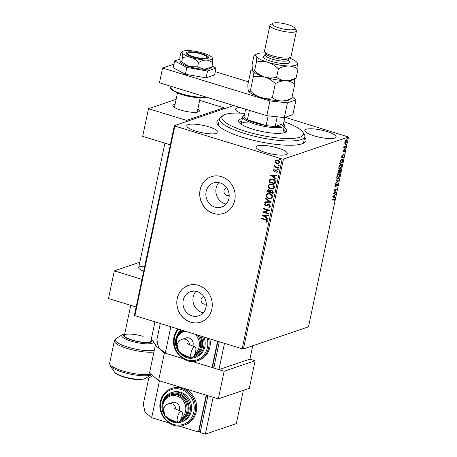 <?xml version="1.0" encoding="UTF-8"?>
<svg xmlns="http://www.w3.org/2000/svg" width="457" height="457" viewBox="0 0 457 457"><rect width="100%" height="100%" fill="white"/><g stroke="black" fill="none" stroke-linecap="round" stroke-linejoin="round"><path stroke-width="0.69" d="M304.688 137.34A45.494 10.528 -168.1 0 1 304.156 142.892A45.494 10.528 -168.1 0 1 243.233 137.523A45.494 10.528 -168.1 0 1 217.681 124.67A45.494 10.528 -168.1 0 1 219.44 119.38M302.877 143.532A43.558 10.083 11.9 0 0 303.671 142.156L304.836 136.632A43.558 10.083 -168.1 0 1 291.56 140.956A43.558 10.083 -168.1 0 1 244.398 133.45A43.558 10.083 -168.1 0 1 219.594 118.666A43.558 10.083 -168.1 0 1 221.308 116.575L223.513 115.227A41.621 9.631 11.9 0 0 241.262 129.937A41.621 9.631 11.9 0 0 290.641 138.522A41.621 9.631 11.9 0 0 302.631 131.902A41.621 9.631 11.9 0 0 283.951 121.676M226.712 187.838A3.873 3.507 -108.8 0 0 226.272 187.958A3.873 3.507 -108.8 0 0 223.976 191.654A3.873 3.507 -108.8 0 0 226.741 195.31A3.873 3.507 -108.8 0 0 228.763 195.288A3.873 3.507 -108.8 0 0 229.18 195.11M203.799 296.57A3.873 3.507 -108.8 0 0 203.359 296.684A3.873 3.507 -108.8 0 0 201.063 300.386A3.873 3.507 -108.8 0 0 203.828 304.036A3.873 3.507 -108.8 0 0 205.85 304.019A3.873 3.507 -108.8 0 0 206.267 303.842M192.054 315.873A12.739 11.545 -108.8 0 0 198.709 315.81A12.739 11.545 -108.8 0 0 206.256 303.637A12.739 11.545 -108.8 0 0 197.167 291.623A12.739 11.545 -108.8 0 0 190.512 291.686A12.739 11.545 -108.8 0 0 182.966 303.865A12.739 11.545 -108.8 0 0 192.054 315.873M195.962 291.326A12.739 11.545 -108.8 0 0 202.051 312.479A12.739 11.545 -108.8 0 0 203.251 312.777M214.967 207.147A12.739 11.545 -108.8 0 0 221.622 207.078A12.739 11.545 -108.8 0 0 229.168 194.905A12.739 11.545 -108.8 0 0 220.08 182.891A12.739 11.545 -108.8 0 0 213.425 182.96A12.739 11.545 -108.8 0 0 205.879 195.133A12.739 11.545 -108.8 0 0 214.967 207.147M218.874 182.594A12.739 11.545 -108.8 0 0 224.964 203.748A12.739 11.545 -108.8 0 0 226.164 204.045M213.562 213.476A19.36 17.543 -108.8 0 0 223.679 213.373A19.36 17.543 -108.8 0 0 235.144 194.871A19.36 17.543 -108.8 0 0 221.331 176.613A19.36 17.543 -108.8 0 0 211.22 176.716A19.36 17.543 -108.8 0 0 199.749 195.219A19.36 17.543 -108.8 0 0 213.562 213.476M211.254 176.699A19.36 17.543 -108.8 0 0 199.823 195.213A19.36 17.543 -108.8 0 0 213.642 213.448A19.36 17.543 -108.8 0 0 223.713 213.362M190.649 322.202A19.36 17.543 -108.8 0 0 200.766 322.105A19.36 17.543 -108.8 0 0 212.231 303.602A19.36 17.543 -108.8 0 0 198.418 285.345A19.36 17.543 -108.8 0 0 188.307 285.448A19.36 17.543 -108.8 0 0 176.836 303.951A19.36 17.543 -108.8 0 0 190.649 322.202M188.341 285.431A19.36 17.543 -108.8 0 0 176.91 303.945A19.36 17.543 -108.8 0 0 190.729 322.179A19.36 17.543 -108.8 0 0 200.8 322.094M196.024 131.176A15.972 3.696 11.9 0 0 218.04 132.296A15.972 3.696 11.9 0 0 208.803 126.829A15.972 3.696 11.9 0 0 186.787 125.709A15.972 3.696 11.9 0 0 196.024 131.176M314.068 135.838A15.972 3.696 11.9 0 0 336.089 136.957A15.972 3.696 11.9 0 0 326.852 131.49A15.972 3.696 11.9 0 0 304.83 130.371A15.972 3.696 11.9 0 0 314.068 135.838M265.266 152.421A15.972 3.696 11.9 0 0 287.287 153.546A15.972 3.696 11.9 0 0 278.05 148.079A15.972 3.696 11.9 0 0 256.029 146.96A15.972 3.696 11.9 0 0 265.266 152.421M346.275 139.842C346.834 139.636 347.052 140.128 346.909 141.31L345.503 143.481L344.904 143.235L344.858 142.007L345.469 140.562L346.583 139.819M345.766 142.91L345.161 143.372L345.503 143.481L344.904 143.235M345.692 146.948L343.71 147.622L344.11 145.874L344.464 146.834L345.795 146.451L345.692 146.948L343.761 147.383M343.841 146.166L344.464 146.834M344.629 149.61L344.984 150.462L344.498 151.575L344.532 150.102L343.27 151.838L342.95 151.073L343.43 150.016L343.367 151.347L344.801 149.599M342.996 150.896L343.367 151.347M344.727 150.604L344.201 149.999M341.876 159.225C342.676 158.882 342.939 159.556 342.676 161.241L342.362 162.743L339.648 163.663L340.276 161.121L341.876 159.225L342.362 159.196M340.162 169.787L340.614 171.044L340.339 172.335L337.626 173.254L338.803 170.632L339.254 171.038L340.396 169.77M338.803 170.632L338.46 170.524M338.511 181.018L335.364 184.005L337.866 181.201L336.135 180.332L336.249 179.79L338.528 180.938L337.86 181.201M336.141 192.266L336.038 192.763L333.324 193.682L336.026 189.769L334.004 190.455L334.107 189.958L336.82 189.038L334.124 192.951L336.141 192.266M333.884 199.098C334.415 198.732 334.65 199.018 334.587 199.955L334.016 201.28L334.307 200.052L333.753 199.6L331.948 200.217L332.05 199.72L334.427 199.006M334.307 200.052L333.404 199.498L331.999 199.972M242.181 348.805L282.18 158.99L283.431 159.122L348.502 137.009L308.504 326.829L243.432 348.942L242.181 348.805L134.369 315.473L174.368 125.658L233.63 105.516M283.431 159.122L243.432 348.942M332.662 196.824L335.826 193.751L334.701 195.253L334.324 197.064L335.05 197.43L334.935 197.972L332.662 196.824M335.729 186.565L334.918 186.85L335.267 186.959L334.872 186.022L335.598 184.617L335.358 186.467L337.272 183.971L337.717 185.085L336.82 186.736L337.432 185.216L337.163 184.468L335.067 186.97M337.049 184.434L336.518 184.617M334.912 185.862L335.358 186.467M338.174 178.076L337.397 178.641L337.74 178.744C336.958 179.047 336.655 178.39 336.82 176.785C337.346 175.02 337.997 174.02 338.774 173.786C339.557 173.494 339.854 174.157 339.677 175.779C339.151 177.516 338.506 178.504 337.74 178.744L337.289 178.773M338.774 173.786L339.231 173.757M340.191 168.484L339.414 169.044L339.762 169.153C338.98 169.45 338.677 168.799 338.843 167.193C339.368 165.428 340.019 164.429 340.796 164.194C341.573 163.903 341.876 164.566 341.699 166.182C341.173 167.925 340.528 168.913 339.762 169.153L339.311 169.181M340.796 164.194L341.253 164.166M341.059 156.968L344.224 153.895L343.104 155.391L342.721 157.202L343.453 157.574L343.338 158.111L341.059 156.968M345.046 148.548L345.343 147.76L345.481 148.097L345.166 148.582L345.029 148.245M345.343 147.76L345.481 148.097L344.824 148.479M345.852 144.743L346.143 143.955L346.28 144.292L345.966 144.778L345.829 144.446M346.143 143.955L346.28 144.292L345.623 144.675M347.154 138.54L347.451 137.751L347.588 138.088L347.274 138.58L347.137 138.243M347.451 137.751L347.588 138.088L346.932 138.471M285.117 117.306L348.502 137.009M275.542 162.692L275.091 161.127L276.102 160.013L277.776 160.019C279.038 160.39 279.667 161.23 279.673 162.532L278.644 163.663L277.011 163.657L275.542 162.692L275.091 161.127M278.41 168.136L273.983 166.776L274.086 166.279L274.737 166.479L274.194 165.394L274.423 165.063L275.525 166.639L278.513 167.639L278.41 168.136M273.183 170.193L274.011 169.427L274.331 169.833L273.732 170.324L274.223 170.987L276.685 170.244L277.747 171.683L276.931 172.523L276.582 172.112L277.188 171.575L276.605 170.752L274.143 171.489L273.183 170.193L274.166 169.376M275.068 171.472L274.143 171.489M275.4 182.429L275.08 183.931L269.024 182.069L269.773 179.624L270.698 178.978L272.966 179.053C274.731 179.515 275.542 180.641 275.4 182.429M273.063 193.522L267.002 191.66L267.196 190.752L267.939 189.712L269.007 189.724L270.173 190.723L270.87 190.169L271.932 190.181L273.332 192.231L273.063 193.522M271.23 202.205L264.734 202.411L264.849 201.874L269.779 201.714L265.511 198.732L265.626 198.195L271.23 202.205M268.859 213.448L268.756 213.945L262.695 212.088L267.893 210.249L263.375 208.86L263.483 208.363L269.539 210.226L264.352 212.065L268.859 213.448M265.351 219.857L261.318 218.617L261.427 218.126L265.517 219.377C266.66 219.52 267.282 220.131 267.391 221.211L266.437 222.216L266.02 221.822L266.768 221.022L265.506 219.806L261.318 218.617M282.18 158.99L174.848 126.052L134.849 315.873M262.032 215.23L268.545 214.939L268.436 215.481L266.351 215.544L265.968 217.355L267.773 218.617L267.659 219.154L262.198 215.144M269.344 206.735L270.053 206.136L269.213 204.919L265.334 205.941L264.163 204.353L265.448 203.422L265.74 203.925L264.78 204.553L265.414 205.439L267.893 204.508L269.173 204.479L270.527 206.341L268.893 207.387L268.67 206.89L269.893 206.187L269.059 204.97L268.305 204.982M266.408 205.936L265.334 205.941M265.003 203.548L265.448 203.422M265.74 203.925L265.431 204.005M266.225 205.393L266.991 204.947M268.802 198.555C267.065 198.058 266.168 196.916 266.105 195.116L267.579 193.545L269.819 193.585C271.555 194.082 272.446 195.23 272.486 197.036L271.012 198.584L268.956 198.504C267.219 198.007 266.322 196.864 266.265 195.065L266.105 195.116M270.824 188.964C269.087 188.467 268.19 187.324 268.128 185.525L269.601 183.954L271.841 183.988C273.577 184.491 274.468 185.639 274.508 187.444L273.035 188.992L270.978 188.907C269.242 188.415 268.345 187.267 268.282 185.473L268.128 185.525M270.435 175.374L276.948 175.082L276.833 175.619L274.748 175.688L274.371 177.499L276.171 178.756L276.057 179.298L270.595 175.282M278.399 169.261L277.65 169.576L277.233 169.004L277.827 168.747L278.244 169.319L277.65 169.576L278.244 169.319M277.805 169.524L277.233 169.004L277.827 168.747M279.198 165.457L278.456 165.771L278.033 165.2L278.627 164.943L279.044 165.514L278.456 165.771L279.044 165.514M278.61 165.72L278.033 165.2L278.627 164.943M280.507 159.259L279.758 159.567L279.341 159.002L279.935 158.739L280.352 159.31L279.758 159.567L280.352 159.31M279.918 159.516L279.341 159.002L279.935 158.739M240.233 107.544A15.972 3.696 11.9 0 0 235.589 109.12A15.972 3.696 11.9 0 0 240.799 113.159M174.368 125.658L174.848 126.052M219.594 118.666L218.429 124.195A43.558 10.083 11.9 0 0 218.595 125.772M261.478 218.566L261.558 218.166M266.568 222.142L266.02 221.822M266.18 221.765L266.614 221.325M266.922 220.971L265.506 219.806M268.442 215.43L266.351 215.544M267.688 219.017L262.192 215.178M265.391 216.955L265.843 215.515L263.506 215.635L265.391 216.955L265.688 215.567L263.506 215.635M268.779 213.853L262.695 212.088M263.375 208.86L267.893 210.249M263.529 208.809L263.615 208.409M269.516 210.334L264.352 212.065M269.744 207.198L268.893 207.387M269.047 207.335L268.842 206.867M265.488 205.89L264.163 204.353M264.317 204.302L265.603 203.371M267.145 204.896L267.968 204.485M271.241 202.154L264.734 202.411M264.889 202.36L264.997 201.868M265.511 198.732L269.779 201.714M265.666 198.681L265.751 198.281M266.265 195.065L267.653 193.522M271.092 198.555L268.956 198.504M270.767 198.058L272.018 196.807C271.989 195.35 271.275 194.425 269.87 194.025L267.991 194.025M269.716 194.076L267.911 194.048L266.734 195.288C266.785 196.738 267.511 197.658 268.905 198.058L270.693 198.087L271.858 196.858C271.835 195.402 271.121 194.476 269.716 194.076L269.87 194.025M273.08 193.425L267.002 191.66M267.156 191.609L268.019 189.684M270.95 190.146L270.173 190.723M271.984 190.626L270.584 191.123L270.293 192.146L272.543 192.837L272.818 192.214L271.984 190.626L271.19 190.649M269.07 190.169L268.299 190.203L267.728 191.357L269.67 191.951L269.876 191.649L269.07 190.169L268.379 190.181M269.876 191.649L268.916 190.226M272.818 192.214L271.829 190.678M272.543 192.837L272.663 192.266M268.282 185.473L269.676 183.925M273.115 188.964L270.978 188.907M272.789 188.467L274.034 187.216C274.011 185.759 273.297 184.834 271.892 184.434L270.013 184.434M271.738 184.485L269.933 184.457L268.756 185.696C268.807 187.147 269.533 188.067 270.927 188.467L272.709 188.49L273.88 187.267C273.857 185.81 273.137 184.885 271.738 184.485L271.892 184.434M275.103 183.834L269.024 182.069M269.179 182.017L269.773 179.624M269.927 179.572L270.778 178.95M273.012 179.498L271.052 179.492L270.287 180.064L269.75 181.766L274.566 183.24L274.96 181.28L273.012 179.498L271.132 179.464M274.96 181.28L272.858 179.55M274.566 183.24L274.806 181.332M276.845 175.574L274.748 175.688M276.085 179.155L270.59 175.317M273.794 177.099L274.24 175.654L271.904 175.779L273.794 177.099L274.086 175.711L271.904 175.779M276.119 170.147L274.651 170.992M277.085 172.466L276.582 172.112M276.736 172.06L277.188 171.575M277.342 171.524L276.605 170.752M276.759 170.695L276.159 170.735M274.297 171.438L273.337 170.135M277.388 168.953L277.982 168.696M278.433 168.039L273.983 166.776M274.137 166.725L274.223 166.319M274.194 165.394L274.737 166.479M274.349 165.337L274.577 165.011M278.193 165.148L278.781 164.891M275.245 161.075L276.257 159.961M278.719 163.635L277.011 163.657M277.165 163.6L275.697 162.641M278.462 163.149L279.284 162.315L277.833 160.458L276.496 160.47M277.679 160.516L276.416 160.498L275.634 161.298L277.119 163.16L278.382 163.178L279.13 162.366L277.833 160.458M279.495 158.945L280.09 158.688M334.21 199.006L334.278 199.6M333.958 199.949L333.404 199.498M335.369 194.185L335.712 194.294M334.278 195.527L334.701 195.253M333.987 196.916L334.324 197.064M333.976 196.956L335.05 197.43M334.707 197.321L334.604 197.801M333.324 196.561L334.09 196.944L334.381 195.556L333.324 196.561L334.09 196.944M334.038 195.453L334.381 195.556M335.741 192.397L336.038 192.763M335.689 192.654L333.461 193.408M334.056 190.215L336.026 189.769M336.341 189.204L335.958 189.746M334.804 185.828L335.01 186.359L334.804 185.828M336.923 183.868L337.369 184.976M336.238 179.852L338.528 180.938M339.048 173.734L339.431 174.774M338.323 174.18L339.043 174.26L337.974 174.368M336.729 177.63L337.843 178.247L339.397 175.888C339.545 174.574 339.3 174.043 338.671 174.283L337.1 176.67C336.969 177.962 337.215 178.493 337.843 178.247M340.048 171.975L340.339 172.335M339.991 172.226L337.677 173.014M339.814 169.678L340.265 170.941M339.105 170.992L339.008 171.312M338.614 171.095L338.323 171.032M338.117 172.152L338.009 172.666L338.883 172.369L338.706 171.124L337.883 172.078M339.208 172.026L340.168 171.935L340.059 170.284L338.968 171.952M339.065 171.118L339.408 171.226M341.065 164.143L341.453 165.183M340.345 164.589L341.065 164.669L339.997 164.777M338.751 168.039L339.865 168.656L341.419 166.297C341.568 164.983 341.322 164.446 340.688 164.691L339.123 167.073C338.991 168.37 339.237 168.901 339.865 168.656M342.07 162.384L342.362 162.743M342.013 162.635L339.7 163.423M342.167 159.167L342.476 160.11M341.425 159.613L342.162 159.693L341.025 159.836M340.031 163.075L342.19 162.344L342.51 160.504L341.773 159.722L340.476 161.292L339.791 163M343.767 154.329L344.11 154.432M342.676 155.666L343.104 155.391M342.384 157.054L342.721 157.202M342.373 157.099L343.453 157.574M343.104 157.465L343.001 157.945M341.722 156.705L342.487 157.088L342.779 155.7L341.722 156.705L342.487 157.088M342.436 155.591L342.779 155.7M342.853 150.85L343.018 151.238L342.853 150.85M344.281 149.508L344.635 150.359M344.378 150.496L344.19 149.999L344.378 150.496M343.264 151.473L342.921 151.735M344.995 147.651L345.132 147.988M345.795 143.846L345.938 144.184M346.4 139.808L346.64 140.528M345.161 143.372L344.561 143.132M345.823 140.23L346.417 140.322L345.658 140.31M344.784 142.664L345.612 142.984L346.663 141.396L346.172 140.333L345.104 141.927L345.612 142.984M347.103 137.643L347.24 137.98M244.735 113.41A41.621 9.631 11.9 0 0 234.561 113.085A41.621 9.631 11.9 0 0 223.513 115.227M282.843 133.021A21.296 4.93 11.9 0 0 282.854 132.958L284.408 125.589A21.296 4.93 -168.1 0 1 255.052 124.093A21.296 4.93 -168.1 0 1 242.736 116.803A21.296 4.93 -168.1 0 1 243.575 115.787L244.335 115.318M285.711 132.119A24.684 5.713 11.9 0 0 283.454 130.136M284.037 127.372A24.684 5.713 -168.1 0 1 286.756 130.896A24.684 5.713 -168.1 0 1 279.233 133.347A24.684 5.713 -168.1 0 1 252.51 129.097A24.684 5.713 -168.1 0 1 238.451 120.717A24.684 5.713 -168.1 0 1 242.359 118.586M302.631 131.902L304.105 134.027A43.558 10.083 -168.1 0 1 304.836 136.632M241.776 121.351A24.684 5.713 11.9 0 0 238.908 122.253M247.671 122.065A21.296 4.93 11.9 0 0 241.182 124.178A21.296 4.93 11.9 0 0 241.17 124.241M244.678 115.107A20.325 4.701 11.9 0 0 243.998 116.918A20.325 4.701 11.9 0 0 247.431 119.774A20.325 4.701 11.9 0 0 255.634 123.042A20.325 4.701 11.9 0 0 266.157 125.521A20.325 4.701 11.9 0 0 275.16 126.48L283.534 123.636L284.848 117.398M277.199 116.809L275.16 126.48A20.325 4.701 11.9 0 0 283.534 123.636M249.413 110.36L247.431 119.774L266.157 125.521L268.196 115.844M283.546 123.584L284.054 124.315A21.296 4.93 -168.1 0 1 284.408 125.589M243.998 116.918L245.626 109.2M173.968 64.146L162.578 68.019L269.91 100.951L287.447 102.831L295.97 99.934L292.137 96.747M248.454 81.849L215.287 71.669M287.447 102.831L284.34 117.575L292.863 114.678L295.97 99.934M284.34 117.575L266.802 115.695L269.91 100.951M162.578 68.019L159.47 82.763L266.802 115.695M177.385 417.601A5.81 2.057 -72.9 0 1 181.412 411.254A5.81 2.057 -72.9 0 1 182.035 416.019A5.81 2.057 -72.9 0 1 178.007 422.359A5.81 2.057 -72.9 0 1 177.385 417.601M175.928 409.186A5.81 5.261 71.2 0 0 171.781 403.725A5.81 5.261 71.2 0 0 168.747 403.754L172.432 402.503A5.81 5.261 71.2 0 1 175.465 402.474A5.81 5.261 71.2 0 1 179.213 410.529M180.509 420.2A13.55 12.282 -108.8 0 0 187.964 411.197A13.55 12.282 -108.8 0 0 184 397.898A13.55 12.282 -108.8 0 0 171.489 394.648L170.324 395.042A13.55 12.282 71.2 0 1 182.84 398.293A13.55 12.282 71.2 0 1 186.804 411.591A13.55 12.282 71.2 0 1 180.595 420.04M191.243 411.203A15.487 14.036 -108.8 0 0 186.719 396.002A15.487 14.036 -108.8 0 0 172.415 392.289L171.249 392.683A15.487 14.036 71.2 0 1 185.553 396.396A15.487 14.036 71.2 0 1 190.083 411.597A15.487 14.036 71.2 0 1 181.218 422.011L182.383 421.617A15.487 14.036 -108.8 0 0 191.243 411.203M196.259 411.734A19.36 17.543 -108.8 0 0 182.829 387.993A19.36 17.543 -108.8 0 0 172.717 388.096L171.552 388.49A19.36 17.543 71.2 0 1 189.432 393.134A19.36 17.543 71.2 0 1 195.093 412.134A19.36 17.543 71.2 0 1 184.011 425.147L185.176 424.753A19.36 17.543 -108.8 0 0 196.259 411.734M152.484 375.483L148.731 378.407L143.292 404.211L144.995 412.123L151.69 417.681L159.459 380.824L206.198 395.168L198.435 432.025L200.337 431.379M151.69 417.681L169.113 423.028M207.524 395.573L206.393 395.956L199.012 430.974L200.406 431.402M178.824 426.01L198.435 432.025M207.786 396.385L206.393 395.956M205.359 434.15L200.166 432.556L207.929 395.699L213.122 397.293L205.359 434.15L236.343 423.622L243.347 390.381M175.1 104.247A13.55 3.136 11.9 0 0 172.872 105.43A13.55 3.136 11.9 0 0 180.709 110.068A13.55 3.136 11.9 0 0 199.395 111.017A13.55 3.136 11.9 0 0 197.83 109.04M176.139 99.306L148.496 108.697L186.582 120.385L223.764 107.749L223.513 108.955M170.33 144.829L142.675 136.34L148.496 108.697M186.33 121.591L186.582 120.385M199.663 100.351L223.764 107.749M190.758 52.378A9.677 2.239 11.9 0 0 188.187 52.875A9.677 2.239 11.9 0 0 192.317 56.297A9.677 2.239 11.9 0 0 203.799 58.29A9.677 2.239 11.9 0 0 206.587 56.754A9.677 2.239 11.9 0 0 200.177 53.732A9.677 2.239 11.9 0 0 190.758 52.378M154.923 322.031L150.924 341.013A13.55 3.136 -168.1 0 1 132.244 340.059A13.55 3.136 -168.1 0 1 124.407 335.421A13.55 3.136 -168.1 0 1 143.087 336.375M224.484 343.378L218.949 369.65L249.933 359.116L255.132 360.71L249.305 388.353L218.32 398.887L224.141 371.244L192.414 361.504L212.025 367.525L213.927 366.874M170.821 326.909L165.285 353.181L182.709 358.528L164.417 352.913L158.596 380.561L149.508 373.009L155.334 345.366L157.916 344.492M218.32 398.887L158.596 380.561M255.132 360.71L224.141 371.244M155.334 345.366L164.417 352.913M192.631 56.914A11.614 2.691 11.9 0 0 208.643 57.731A11.614 2.691 11.9 0 0 201.925 53.755A11.614 2.691 11.9 0 0 185.913 52.938A11.614 2.691 11.9 0 0 192.631 56.914M198.504 62.609C201.011 60.987 203.571 60.141 206.176 60.067C208.706 60.261 210.883 61.227 212.699 62.957L212.368 57.959A15.487 3.582 11.9 0 0 212.277 57.765A15.487 3.582 11.9 0 0 203.474 53.229A15.487 3.582 11.9 0 0 188.381 50.601A15.487 3.582 11.9 0 0 182.577 51.504A15.487 3.582 11.9 0 0 182.183 52.704L181.372 52.406L180.715 53.143L179.824 57.359L180.247 61.924L181.623 61.918L182.514 57.702C185.314 56.771 188.17 56.685 191.083 57.439C193.939 58.456 196.413 60.181 198.504 62.609L197.618 66.825L189.141 66.653L181.623 61.918M212.699 62.957L211.808 67.173L204.233 69.281A15.487 3.582 11.9 0 1 189.141 66.653A15.487 3.582 -168.1 0 1 180.441 62.278L180.247 61.924M212.277 57.765L212.368 57.959A15.487 3.582 11.9 0 1 206.176 60.067A15.487 3.582 11.9 0 1 191.083 57.439A15.487 3.582 11.9 0 1 182.183 52.704L182.514 57.702M211.808 67.173L209.877 68.481A15.487 3.582 11.9 0 1 204.233 69.281L197.618 66.825M179.858 59.17L174.643 60.947L186.839 67.436L207.535 71.041L216.03 68.15L212.048 66.031M216.03 68.15L214.596 74.971L206.096 77.856L185.399 74.257L173.203 67.762L174.643 60.947M186.839 67.436L185.399 74.257M207.535 71.041L206.096 77.856M139.836 262.204L114.324 270.875L141.978 279.358M136.157 307.007L108.498 298.518L114.324 270.875M144.738 266.277A13.55 3.136 11.9 0 0 138.694 267.602A13.55 3.136 11.9 0 0 143.687 271.258M190.98 353.095A5.81 2.057 -72.9 0 1 195.008 346.754A5.81 2.057 -72.9 0 1 195.625 351.519A5.81 2.057 -72.9 0 1 191.597 357.86A5.81 2.057 -72.9 0 1 190.98 353.095M189.518 344.687A5.81 5.261 71.2 0 0 185.376 339.225A5.81 5.261 71.2 0 0 182.343 339.254L186.022 338.003A5.81 5.261 71.2 0 1 189.055 337.974A5.81 5.261 71.2 0 1 192.803 346.029M194.099 355.7A13.55 12.282 -108.8 0 0 201.56 346.697A13.55 12.282 -108.8 0 0 199.452 335.695M202.428 336.609A15.487 14.036 71.2 0 1 203.679 347.097A15.487 14.036 71.2 0 1 194.813 357.511L195.973 357.111A15.487 14.036 -108.8 0 0 204.839 346.697A15.487 14.036 -108.8 0 0 203.965 337.083M208.512 338.477A19.36 17.543 71.2 0 1 208.689 347.628A19.36 17.543 71.2 0 1 197.607 360.647L198.766 360.253A19.36 17.543 -108.8 0 0 209.849 347.234A19.36 17.543 -108.8 0 0 209.854 338.888M217.561 341.253L212.025 367.525M217.898 341.356L212.608 366.468L214.002 366.897M160.264 323.67L156.882 339.705L158.59 347.617L165.285 353.181M249.933 359.116L252.75 345.778M219.291 341.785L213.756 368.056L218.949 369.65M269.927 25.335L264.489 51.138A13.55 3.136 11.9 0 0 264.717 51.949L266.185 54.075A11.614 2.691 11.9 0 0 272.709 57.354A11.614 2.691 11.9 0 0 288.27 58.724L290.475 57.376A13.55 3.136 11.9 0 0 291.006 56.725L296.444 30.927A13.55 3.136 -168.1 0 1 277.765 29.973A13.55 3.136 -168.1 0 1 269.927 25.335A13.55 3.136 -168.1 0 1 270.458 24.689L272.663 23.336A11.614 2.691 11.9 0 0 278.924 27.866A11.614 2.691 11.9 0 0 290.646 29.848A11.614 2.691 11.9 0 0 294.742 27.991A11.614 2.691 11.9 0 0 288.218 24.707A11.614 2.691 11.9 0 0 272.663 23.336M264.717 51.949A13.55 3.136 11.9 0 0 272.326 55.777A13.55 3.136 11.9 0 0 290.475 57.376M252.955 71.024A21.296 4.93 11.9 0 0 252.995 71.086A21.296 4.93 11.9 0 0 264.957 77.102C261.096 75.782 257.651 73.611 254.623 70.589C253.824 71.572 253.189 71.572 252.727 70.589L251.487 70.007L250.824 70.589L247.877 84.591C247.854 87.55 248.042 89.641 248.454 90.863C248.916 91.846 249.551 91.846 250.35 90.863L253.298 76.862C257.16 75.953 261.044 76.033 264.957 77.102C268.807 78.415 272.252 80.586 275.291 83.608L272.338 97.609C268.482 98.518 264.597 98.438 260.684 97.37C256.828 96.056 253.389 93.885 250.35 90.863M275.291 83.608C278.741 81.723 282.215 80.758 285.705 80.712C289.11 80.918 292.143 82.043 294.805 84.088L291.852 98.089C288.401 99.974 284.928 100.94 281.438 100.986A21.296 4.93 11.9 0 1 260.684 97.37A21.296 4.93 -168.1 0 1 248.722 91.36L248.454 90.863M252.995 71.086L252.727 70.589C253.132 71.812 253.327 73.903 253.298 76.862M291.852 98.089L289.201 99.889A21.296 4.93 11.9 0 1 281.438 100.986C278.033 100.78 275 99.655 272.338 97.609M294.805 84.088L294.519 78.975M285.705 80.712A21.296 4.93 11.9 0 0 293.474 79.615L296.125 77.816C292.674 79.701 289.201 80.666 285.705 80.712C282.306 80.506 279.273 79.381 276.611 77.336C272.743 78.244 268.859 78.164 264.957 77.102A21.296 4.93 11.9 0 0 285.705 80.712M252.727 70.589C252.315 69.373 252.121 67.282 252.15 64.323L253.932 55.851L254.595 55.268L255.829 55.845A21.296 4.93 11.9 0 0 268.059 62.358A21.296 4.93 11.9 0 0 288.813 65.968A21.296 4.93 11.9 0 0 297.336 63.072A21.296 4.93 11.9 0 0 297.061 62.58A21.296 4.93 11.9 0 0 289.39 58.039M265.437 52.989A21.296 4.93 11.9 0 0 264.352 52.949A21.296 4.93 11.9 0 0 256.583 54.046A21.296 4.93 11.9 0 0 255.829 55.845C256.24 57.068 256.434 59.159 256.406 62.118C260.273 61.209 264.157 61.289 268.059 62.358C271.921 63.672 275.365 65.842 278.393 68.864C281.849 66.979 285.317 66.014 288.813 65.968C292.217 66.174 295.251 67.299 297.913 69.344C297.941 66.408 297.747 64.317 297.336 63.072L297.061 62.58M297.913 69.344L296.125 77.816M278.393 68.864L276.611 77.336M256.406 62.118L254.623 70.589M294.742 27.991L296.216 30.116A13.55 3.136 -168.1 0 1 296.444 30.927M160.47 401.509A19.36 17.543 71.2 0 1 171.552 388.49C165.668 390.706 161.944 395.065 160.39 401.572C156.797 415.424 171.449 430.14 184.011 425.147M193.842 411.997A18.389 16.669 -108.8 0 0 181.086 389.444A18.389 16.669 -108.8 0 0 160.95 401.903A18.389 16.669 -108.8 0 0 173.706 424.456A18.389 16.669 -108.8 0 0 193.842 411.997M162.384 403.097A15.487 14.036 71.2 0 1 171.249 392.683C166.531 394.46 163.549 397.95 162.304 403.16C159.43 414.242 171.152 426.004 181.218 422.011M179.635 421.485A14.521 13.162 -108.8 0 0 188.832 411.46A14.521 13.162 -108.8 0 0 180.075 394.14A14.521 13.162 -108.8 0 0 163.732 400.755M162.566 404.154A13.55 12.282 71.2 0 1 170.324 395.042C166.188 396.602 163.577 399.658 162.486 404.222L164.966 415.727L169.353 419.692L174.82 421.291M181.378 418.286A12.585 11.402 -108.8 0 0 185.548 411.46A12.585 11.402 -108.8 0 0 176.825 396.025A12.585 11.402 -108.8 0 0 163.046 404.554A12.585 11.402 -108.8 0 0 163.235 410.809M170.335 420.189A14.521 13.162 -108.8 0 0 176.442 421.862M168.325 418.264A12.585 11.402 -108.8 0 0 171.078 419.743M206.541 97.204L202.342 97.849L195.236 97.478L188.741 96.404L182.063 94.696C173.237 91.446 169.473 88.972 170.764 87.276A19.36 4.479 11.9 0 0 181.96 93.902A19.36 4.479 11.9 0 0 205.621 96.924M153.929 352.016A22.262 5.153 -168.1 0 1 127.235 348.457A22.262 5.153 -168.1 0 1 114.359 340.842L109.634 363.269A22.262 5.153 11.9 0 0 122.51 370.89A22.262 5.153 11.9 0 0 150.839 374.117M145.252 378.516L151.518 374.677A21.696 5.021 -168.1 0 1 122.465 372.118A21.696 5.021 -168.1 0 1 110.274 365.988L114.461 372.027A16.195 3.747 11.9 0 0 123.561 376.602A16.195 3.747 11.9 0 0 145.252 378.516C140.442 380.315 133.318 379.83 123.876 377.054C118.135 375.077 114.998 373.403 114.461 372.027M151.238 339.522L153.101 341.265A16.195 3.747 -168.1 0 1 147.383 343.853A16.195 3.747 -168.1 0 1 131.045 341.093A16.195 3.747 -168.1 0 1 122.316 334.775L116.044 338.614A21.696 5.021 11.9 0 0 127.737 347.08A21.696 5.021 11.9 0 0 154.26 350.462M124.647 334.267A14.487 3.353 11.9 0 0 131.867 340.185A14.487 3.353 11.9 0 0 147.143 342.647A14.487 3.353 11.9 0 0 151.17 339.854M174.066 337.003A19.36 17.543 71.2 0 1 177.842 329.063L173.986 337.072C170.392 350.925 185.045 365.64 197.607 360.647M178.613 329.303A18.389 16.669 -108.8 0 0 174.545 337.403A18.389 16.669 -108.8 0 0 187.301 359.956A18.389 16.669 -108.8 0 0 207.432 347.497A18.389 16.669 -108.8 0 0 207.067 338.031M175.979 338.597A15.487 14.036 71.2 0 1 181.229 330.103L175.894 338.66C173.02 349.742 184.742 361.504 194.813 357.511M193.225 356.986A14.521 13.162 -108.8 0 0 202.422 346.96A14.521 13.162 -108.8 0 0 200.714 336.084M182.263 330.422A14.521 13.162 -108.8 0 0 177.322 336.255M176.162 339.654A13.55 12.282 71.2 0 1 183.343 330.754L178.653 334.238L176.076 339.717L178.561 351.227L182.949 355.186L188.415 356.791M197.607 335.13A13.55 12.282 71.2 0 1 200.395 347.092A13.55 12.282 71.2 0 1 194.185 355.54M194.973 353.787A12.585 11.402 -108.8 0 0 199.143 346.954A12.585 11.402 -108.8 0 0 195.265 334.41M185.016 331.268A12.585 11.402 -108.8 0 0 176.636 340.048A12.585 11.402 -108.8 0 0 176.83 346.309M183.931 355.689A14.521 13.162 -108.8 0 0 190.038 357.357M181.92 353.758A12.585 11.402 -108.8 0 0 184.668 355.243M288.31 60.295A13.55 3.136 -168.1 0 1 286.276 63.574A13.55 3.136 -168.1 0 1 271.161 61.301A13.55 3.136 -168.1 0 1 265.517 55.491M265.928 53.698L265.603 55.223A11.614 2.691 11.9 0 0 272.321 59.199A11.614 2.691 11.9 0 0 288.338 60.01L288.413 60.707L288.099 60.404M334.187 199.52L333.844 199.412M335.249 186.473L334.901 186.365M343.287 151.353L342.939 151.244M344.629 150.102L344.281 149.993M242.736 116.803L241.182 124.178M168.747 403.754C166.182 404.428 164.394 406.284 163.383 409.312C163.383 413.025 164.137 415.31 165.634 416.161L167.736 417.881C170.352 419.589 173.774 421.08 178.007 422.359M181.412 411.254C175.368 409.289 174.306 408.278 174.3 408.295L173.906 408.01M188.187 52.875L186.393 53.972M177.453 93.068L174.431 107.412M124.407 335.421L130.742 305.345M138.694 267.602L164.92 143.167M200.189 97.855L197.167 112.199M206.587 56.754L207.786 58.479M170.764 87.276L170.969 86.287M153.101 341.265L155.826 345.201M124.721 333.93L122.316 334.775M114.359 340.842L116.044 338.614M109.634 363.269L110.274 365.988M182.577 51.504L181.389 52.389M182.343 339.254C179.778 339.928 177.984 341.779 176.973 344.812C176.979 348.525 177.727 350.81 179.23 351.662L181.326 353.375C183.943 355.089 187.364 356.58 191.597 357.86M195.008 346.754C188.958 344.784 187.901 343.778 187.896 343.795L187.501 343.51M252.43 69.435L251.521 69.99M256.583 54.046L254.623 55.246M288.658 58.485L288.338 60.01M265.666 55.674L265.254 55.823L265.603 55.223"/></g></svg>
